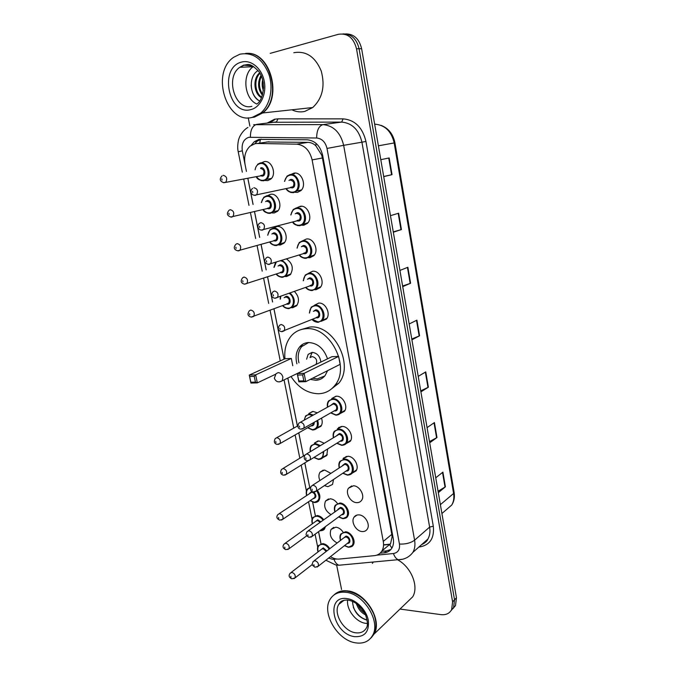 <?xml version="1.0" encoding="UTF-8"?>
<svg xmlns="http://www.w3.org/2000/svg" width="677" height="677" viewBox="0 0 677 677"><rect width="100%" height="100%" fill="white"/><g stroke="black" fill="none" stroke-linecap="round" stroke-linejoin="round"><path stroke-width="1.02" d="M297.135 207.687L300.148 206.316C307.519 204.674 313.214 218.079 307.4 223.376L303.761 225.255L301.688 225.204M302.949 240.657L306.385 239.015C313.578 237.593 319.29 250.422 313.815 255.694L309.948 257.7L308.17 257.658M308.737 273.169L312.537 271.274C319.569 270.072 325.282 282.377 320.128 287.607L316.049 289.722L314.678 289.697M314.517 305.217L318.605 303.118C325.493 302.12 331.197 313.933 326.339 319.121L321.11 321.321M335.953 396.223L331.781 398.508L336.359 396.206C342.833 395.74 348.486 406.335 344.415 411.328L339.871 413.715M341.25 426.493L337.425 428.786L342.122 426.442C348.486 426.138 354.105 436.394 350.254 441.311L345.913 443.723M346.497 456.4L343.002 458.667L347.817 456.298C354.071 456.146 359.656 466.089 356.017 470.921L351.862 473.358M353.436 485.781C359.589 485.773 365.131 495.429 361.696 500.185C360.528 501.911 358.844 502.732 356.652 502.639C350.458 502.546 345.025 492.873 348.52 488.168L353.436 485.781M358.988 514.892C365.038 515.019 370.547 524.421 367.298 529.084C366.139 530.861 364.421 531.682 362.161 531.538C356.068 531.318 350.669 521.908 353.978 517.279C355.12 515.578 356.787 514.782 358.988 514.892M291.22 174.327L293.835 173.185C301.392 171.289 307.062 185.337 300.884 190.635L297.491 192.378L295.054 192.302M337.154 542.996C331.078 539.527 329.047 534.991 331.061 529.372L335.809 527.18C338.669 527.535 341.09 529.186 343.061 532.114M330.791 514.495C325.18 510.754 323.437 506.244 325.586 500.972L330.232 498.78C333.025 499.059 335.403 500.616 337.374 503.434M343.594 457.94L344.043 457.99M319.866 480.467C318.52 477.268 318.579 474.518 320.043 472.207L324.596 470.024L330.748 473.282M333.575 479.451L332.534 484.436L327.863 486.678L324.427 485.604M317.936 440.972L314.441 443.08L318.884 440.922L324.181 443.215M327.651 448.953L326.763 455.553L322.574 457.779M312.579 411.472L308.78 413.571L313.104 411.447L317.31 412.809M321.49 418.141C322.624 421.339 322.43 424.064 320.906 426.315L316.548 428.516M273.779 227.988L276.825 226.558C283.908 225.06 289.477 238.194 283.9 243.229L280.439 244.981L278.56 244.93M267.83 195.535L270.504 194.333C277.756 192.606 283.308 206.333 277.392 211.368L274.16 212.993L271.976 212.925M286.54 258.952C292.582 263.345 293.835 268.6 290.298 274.693L286.633 276.555L285.009 276.504M294.427 291.508C298.921 296.188 299.649 300.943 296.602 305.776L292.752 307.722L291.465 307.697M261.762 162.7L264.098 161.676C271.528 159.704 277.045 174.074 270.792 179.092L267.804 180.59L265.249 180.497M301.163 206.24L300.808 206.773M338.585 427.585L339.219 427.712M391.89 548.082L389.757 544.883L390.561 543.673L392.076 536.895L391.805 534.348L322.413 157.986L321.651 155.033L315.829 145.792C313.553 143.6 310.921 142.466 307.942 142.373L266.577 141.984M330.435 556.663C333.414 558.508 336.342 559.304 339.228 559.067L374.415 555.648C377.741 555.284 380.254 553.701 381.955 550.909C383.478 548.243 383.918 545.07 383.275 541.405L312.114 159.89C309.702 150.269 304.548 145.03 296.636 144.159L257.429 143.473L255.009 143.702L250.151 146.105C245.48 150.48 243.779 156.497 245.032 164.164M318.579 531.648L321 543.639M247.867 178.33L253.096 204.446M254.535 211.613L259.689 237.382M261.102 244.456L266.196 269.886M267.593 276.868L272.611 301.959M273.99 308.856L284.061 359.182L273.948 308.873M287.852 378.104L297.448 426.053M298.802 432.823L303.44 456.027L298.76 432.84M304.819 462.882L309.702 487.305L304.777 462.907M312.681 502.182L315.38 515.688M380.127 553.185L384.358 552.77C387.709 552.39 390.24 550.799 391.949 547.989C393.447 545.34 393.887 542.218 393.261 538.613L322.658 155.371C320.28 145.826 315.143 140.63 307.24 139.792L259.012 139.369L254.29 141.688L251.209 145.318M254.814 143.752L257.142 141.265L261.178 139.132M270.241 53.356L338.365 34.307C347.563 32.919 353.614 37.751 356.517 48.812L452.6 601.828L451.644 609.647C449.469 613.506 445.906 615.173 440.964 614.64L399.997 609.063M341.572 589.515L336.697 565.363M249.889 126.142L248.247 117.815M342.951 33.918C351.27 33.85 356.644 38.792 359.081 48.752L454.538 599.805L453.582 607.599L451.009 610.713L453.582 607.599L454.538 599.805L359.081 48.752C356.644 38.792 351.27 33.85 342.951 33.918M390.908 549.462L386.601 550.866L381.684 551.357M345.549 33.918C353.843 33.85 359.199 38.775 361.62 48.693L456.467 597.791L455.503 605.568L452.947 608.665M429.489 441.599L436.987 437.537L429.692 442.8M427.077 427.636L434.422 422.558L436.987 437.537M438.061 491.265L445.407 486.814L438.307 492.653M435.743 477.81L442.902 472.14L445.407 486.814M402.612 286.041L410.6 283.257L402.713 286.616M399.921 270.428L407.867 267.271L410.6 283.257M393.261 231.872L401.419 229.554L393.32 232.228M390.46 215.667L398.626 213.213L401.419 229.554M383.69 176.485L392.034 174.658L383.715 176.604M380.787 159.67L389.173 157.953L392.034 174.658M420.722 390.866L428.38 387.21L420.891 391.865M418.217 376.37L425.765 371.901L428.38 387.21M411.768 339.025L419.588 335.792L411.904 339.82M409.17 323.978L416.914 320.153L419.588 335.792M246.479 53.432C270.478 50.893 283.104 98.258 262.659 112.966L254.459 117.104L251.285 117.553M293.801 52.713C306.055 50.614 315.186 56.69 321.211 70.958C325.298 86.191 322.464 98.385 312.715 107.541L304.735 111.434C300.36 112.39 296.069 111.849 291.872 109.801M245.404 53.483C269.649 49.996 283.037 98.072 262.278 113L254.078 117.146L251.099 117.586M252.369 117.333C226.6 124.923 210.183 72.642 233.777 57.215L239.946 54.194C252.623 51.934 262.227 58.501 268.752 73.869C273.779 88.188 270.038 105.477 260.577 113.186L252.369 117.333M259.976 73.344C253.57 79.327 255.009 93.071 261.686 97.183M261.474 97.683L261.043 97.437C253.892 93.367 252.529 78.583 259.672 72.82M261.398 76.179C258.487 82.628 258.91 88.679 262.659 94.315M261.017 75.333C257.37 82.492 257.835 89.102 262.414 95.178M263.158 82.23L263.573 88.247M262.651 79.894C261.83 83.516 262.075 87.079 263.387 90.583M256.837 104.038C244.287 98.834 241.748 74.258 253.181 66.701L253.511 66.464M258.098 70.586C247.994 76.103 249.669 96.566 259.638 100.966M261.914 113.042L254.205 116.808M251.15 85.099C251.616 92.055 254.095 97.141 258.614 100.357M284.941 358.776C284.128 349.687 286.168 342.139 291.059 336.13C294.927 331.688 299.809 329.234 305.716 328.768C329.606 325.629 350.914 366.646 334.98 385.247C330.689 390.722 325.146 393.557 318.342 393.752C307.392 393.379 298.295 387.65 291.042 376.556M300.859 329.648L309.685 327.076C333.516 323.919 354.697 364.691 338.788 383.224L329.834 390.172M296.898 363.786C295.24 357.084 296.145 351.465 299.632 346.937C301.925 344.238 304.845 342.765 308.382 342.528C317.411 342.934 323.792 348.367 327.533 358.835M327.609 370.657L325.146 375.49C322.709 378.536 319.569 380.135 315.727 380.288L310.311 379.365M291.33 358.455L285.059 358.725L249.271 375.075L255.669 374.872L291.33 358.455L292.769 365.732M338.635 356.407L331.916 356.703L297.22 373.56L304.108 373.34L338.635 356.407L340.133 364.344L305.75 381.667L298.862 381.836L297.22 373.56L298.887 380.99L303.812 380.863L302.644 374.914L297.719 375.066M254.247 376.387L255.669 374.872L257.328 382.886L250.93 383.055L249.271 375.075L250.862 382.234L255.441 382.116L254.247 376.387L249.678 376.53M255.441 382.116L257.328 382.886L275.327 374.389M302.644 374.914L304.108 373.34L305.75 381.667L303.812 380.863M298.887 380.99L298.862 381.836M250.862 382.234L250.93 383.055M324.715 376.023L317.242 378.917L312.579 378.223M298.955 362.813C297.398 356.373 298.295 350.974 301.646 346.624L308.67 342.511M320.856 362.077C320.043 356.17 317.115 352.929 312.089 352.37L308.145 354.367L306.613 359.199M315.998 364.438L316.066 364.353C317.547 360.342 316.252 357.744 312.19 356.567L310.176 357.524M312.207 352.37L310.015 357.6M334.76 594.279C338.119 591.419 342.367 590.285 347.496 590.877C365.419 592.231 382.742 620.149 374.119 634.01L371.284 637.709M372.375 563.391L373.281 562.071M333.947 595.007C337.315 591.833 341.682 590.539 347.039 591.114L347.199 591.131C358.861 593.433 367.67 600.956 373.628 613.709C376.674 621.664 376.742 628.518 373.822 634.29L370.463 638.462M355.797 642.871C337.451 640.586 321.152 612.617 330.215 599.145C333.566 593.856 338.779 591.571 345.845 592.29C363.794 593.67 381.151 621.672 372.519 635.542C368.999 641.5 363.422 643.937 355.797 642.871M367.34 623.483L365.665 623.331C355.967 622.188 346.201 609.478 347.639 600.008M358.099 604.832C359.479 608.31 361.704 611.086 364.776 613.15M356.576 603.656C358.057 608.877 361.061 612.626 365.605 614.911M352.497 601.32C353.182 610.756 357.845 616.984 366.485 620.014M373.23 634.865L371.766 636.803M397.687 559.828C411.201 567.038 419.055 586.392 412.733 596.784L406.555 602.742M356.094 603.317L358.184 607.777M353.343 607.286C356.407 614.081 361.002 618.321 367.112 619.997M269.057 141.747L257.429 143.473M322.557 154.855L321.651 155.033M315.829 145.792L316.117 143.414M392.948 536.937L392.076 536.895M259.706 143.008L260.476 139.36M307.942 142.373L296.636 144.159M322.413 157.986L312.114 159.89M391.805 534.348L383.275 541.405M376.784 555.148L393.422 553.532C398.059 552.669 400.065 549.521 399.447 544.071L327.008 148.441C325.425 142.043 321.973 138.565 316.641 138.006L248.814 137.296C243.593 139.183 241.427 143.685 242.315 150.802L246.436 171.399M238.228 151.809L242.315 150.802M328.81 558.076L332.5 559.295L336.816 559.033M342.494 564.906L338.881 565.236C336.748 564.398 335.115 562.418 333.973 559.304M267.161 123.079L274.498 119.237L277.993 118.847L343.137 118.864C354.951 119.931 362.55 127.462 365.944 141.442L433.297 526.181C434.507 538.13 429.971 545.061 419.689 546.957L418.885 547.041M356.517 48.812L361.62 48.693M452.6 601.828L456.467 597.791M269.844 122.749L274.566 119.761M253.663 124.695L322.937 124.619L341.648 122.088L273.364 122.275M316.641 138.006C316.751 130.39 318.842 125.93 322.937 124.619C333.6 125.634 340.506 132.54 343.654 145.327L361.924 142.195C358.903 129.764 352.15 123.062 341.648 122.088L343.137 118.864M250.397 137.135C250.397 129.866 252.529 125.6 256.811 124.348L276.478 121.936L277.993 118.847M327.008 148.441L343.654 145.327L414.595 540.195L429.633 527.112L361.924 142.195L365.944 141.442M399.447 544.071C405.65 544.308 410.694 543.013 414.595 540.195C415.382 544.833 414.823 548.886 412.919 552.339L427.923 539.019C429.81 535.617 430.386 531.648 429.633 527.112L433.297 526.181M421.636 544.596L427.923 539.019C427.069 541.219 424.936 543.115 421.517 544.706M247.824 178.339L253.054 204.454M254.493 211.622L259.646 237.39M261.06 244.473L266.154 269.903M267.55 276.885L272.569 301.976M287.81 378.13L297.406 426.07M312.639 502.165L315.347 515.705M318.545 531.673L320.949 543.682M419.689 546.957L419.503 546.491M401.867 559.414L398.304 559.769C396.223 558.88 394.598 556.799 393.422 553.532M317.505 546.254L317.784 546.94M383.563 545.044L390.147 544.359M386.601 550.866L384.358 552.77M378.392 145.809L394.928 142.813L454.123 492.441L453.59 493.482L394.183 142.94C391.424 131.355 385.052 125.101 375.058 124.179L375.523 124.187M445.525 510.407L451.754 505.025C453.675 501.708 454.284 497.866 453.59 493.482L440.38 504.661M419.173 335.987L416.499 320.356M410.177 283.418L407.444 267.44M400.987 229.689L398.194 213.348M391.594 174.759L388.733 158.046M427.974 387.43L425.359 372.138M436.589 437.782L434.033 422.829M445.026 487.085L442.521 472.444M251.852 106.34C235.198 111.003 224.713 77.322 239.819 67.294L244.067 65.204L252.487 65.897M250.845 109.598C228.521 116.139 218.671 67.522 241.503 62.106C251.015 59.314 261.838 68.326 264.25 81.274C266.814 94.196 260.374 107.44 250.845 109.598M279.669 381.887L282.233 380.787L282.901 377.157C282.097 374.339 280.523 372.824 278.162 372.621L276.013 373.712L274.354 378.257C275.962 381.938 278.585 382.784 282.233 380.787L316.066 364.353M343.273 600.491L338.779 604.383C339.82 602.894 340.328 599.983 347.868 600.034C355.247 601.438 361.069 606.186 365.326 614.284C367.713 621.139 368.043 625.726 366.325 628.053C364.048 631.853 360.452 633.427 355.552 632.775C343.645 631.404 332.923 613.201 338.779 604.383L344.144 600.186M354.579 636.659C332.898 634.061 324.96 594.939 347.089 598.62C356.314 599.763 366.392 609.985 368.313 620.293C369.371 631.709 364.793 637.159 354.579 636.659M257.598 164.291L260.239 162.971C267.229 161.118 272.425 174.666 266.543 179.388L263.751 180.793L261.034 180.615M256.583 176.646C258.394 179.397 260.62 180.607 263.268 180.277C271.638 179.193 268.202 161.6 259.993 163.631C257.285 164.333 255.661 166.398 255.111 169.809M260.814 167.803C264.91 166.804 266.628 175.563 262.456 176.122L260.696 175.851M260.772 175.495L263.074 175.047C264.817 171.552 263.988 169.352 260.569 168.463M223.173 175.318C226.677 176.274 227.565 178.576 225.822 182.231L223.427 182.672M222.064 180.065L221.802 178.821L222.064 180.065M294.47 173.684L294.791 173.084M294.182 173.134L293.767 173.82M261.314 202.55L263.827 197.235L266.704 195.788C273.525 194.164 278.746 207.103 273.195 211.842L270.165 213.373L267.813 213.238M263.26 209.523C265.054 212.028 267.203 213.145 269.7 212.883C278.044 212.011 274.659 194.654 266.459 196.457C263.734 197.092 262.101 199.106 261.567 202.499M265.621 201.56L267.271 200.57C271.359 199.69 273.059 208.33 268.887 208.787L267.305 208.55M267.525 208.245L269.615 207.678C271.232 204.268 270.377 202.127 267.026 201.238L266.772 201.297M268.177 208.338L230.849 216.995C226.973 215.709 226.372 213.483 229.029 210.31L230.222 209.701C233.65 210.649 234.564 212.9 232.947 216.462L231.729 217.089M229.131 214.474L228.877 213.238L229.131 214.474M231.212 217.105L230.612 216.978M267.66 235.181L269.988 229.731L273.085 228.174C279.745 226.77 284.992 239.15 279.745 243.889L276.504 245.531M269.861 241.951C271.629 244.236 273.686 245.269 276.038 245.057C284.374 244.397 281.031 227.269 272.848 228.851C269.979 229.469 268.329 231.559 267.897 235.114M271.875 234.014L273.643 232.913C277.731 232.135 279.406 240.665 275.243 241.02L273.813 240.817M273.948 240.496L276.055 239.886C277.562 236.569 276.681 234.47 273.406 233.59L272.865 233.734M274.617 240.589L237.703 250.812C233.878 249.635 233.269 247.452 235.892 244.262L237.17 243.61C240.53 244.558 241.461 246.767 239.963 250.228L238.659 250.896M236.095 248.408L235.85 247.19L236.095 248.408M276.428 245.539L274.515 245.438M281.937 260.408C288.165 264.267 289.587 269.311 286.193 275.531L282.758 277.274M276.377 273.94C278.103 276.013 280.083 276.978 282.301 276.825C289.764 276.487 288.19 261.576 280.566 260.848M278.035 266.053L279.94 264.834C284.018 264.165 285.669 272.586 281.514 272.831L280.219 272.653M280.456 272.366L282.419 271.689C283.815 268.456 282.91 266.399 279.703 265.519L278.899 265.773M281.226 272.391L244.482 284.171C240.843 283.13 240.242 280.989 242.671 277.748L244.025 277.054C247.317 278.01 248.264 280.168 246.877 283.536L244.702 284.179M242.975 281.877L242.73 280.676L242.975 281.877M282.656 277.282L281.141 277.215M276.216 262.227L274.177 267.305M290.154 293.082C294.664 297.448 295.46 302.018 292.549 306.774L288.927 308.61M282.808 305.496C284.501 307.392 286.388 308.28 288.478 308.179C294.597 308.069 295.214 296.873 289.24 293.42M284.128 297.694L286.151 296.34C290.221 295.773 291.846 304.091 287.708 304.235L286.532 304.083M286.803 303.795L288.681 303.076C289.976 299.936 289.054 297.914 285.914 297.034L284.873 297.423M287.437 303.812L251.175 317.081C247.723 316.176 247.113 314.077 249.356 310.777L250.786 310.049C254.01 311.005 254.975 313.121 253.697 316.396L251.616 317.098M249.754 314.898L249.508 313.713L249.754 314.898M288.8 308.619L287.691 308.568M280.727 296.543L280.388 299.082M304.235 420.112L305.615 415.923L309.685 413.935L313.333 415.035M317.615 420.349C318.639 423.328 318.444 425.858 317.031 427.949L312.85 430.005M307.798 427.678L312.427 429.658C316.718 429.015 318.215 426.045 316.912 420.747M312.529 415.475L309.465 414.646C306.512 414.866 304.845 416.634 304.481 419.968M314.145 422.321C314.331 424.53 313.51 425.723 311.691 425.918L311.022 425.833M311.513 425.554L280.007 443.57L277.088 444.408C274.27 443.63 273.66 441.658 275.277 438.484L276.944 437.672C279.931 438.671 280.955 440.634 280.007 443.57L278.382 444.391M275.979 442.597L275.751 441.472L275.979 442.597M311.505 425.562L312.918 424.75L313.4 422.744M310.294 451.669C309.829 449.02 310.176 446.981 311.335 445.559L315.516 443.537L320.331 445.559M323.818 451.331L322.937 457.322L318.647 459.412M314.035 457.398L318.224 459.082C322.007 458.752 323.631 456.315 323.098 451.771M319.612 445.999L315.304 444.256C311.547 444.637 309.939 447.065 310.481 451.559M319.806 453.818L317.301 455.376M313.722 449.587L316.337 447.996M308.187 460.792L286.363 474.332L283.367 475.203C280.549 474.298 279.94 472.343 281.556 469.356L283.274 468.535C286.202 469.542 287.234 471.48 286.363 474.332L284.856 475.161M282.326 473.477L282.097 472.368L282.326 473.477M339.126 427.221L339.812 427.356M317.352 490.36C320.069 494.015 320.585 497.4 318.892 500.506L314.602 502.529M310.252 500.599L314.187 502.232C319.629 501.014 320.466 497.197 316.692 490.8M313.891 492.154C316.667 495.454 316.523 497.612 313.468 498.636L313.18 498.602M309.668 493.254L311.911 491.426M313.646 498.289L314.754 497.527C315.55 494.895 314.568 493.101 311.818 492.154L279.144 513.665M313.629 498.297L282.791 519.276L279.745 520.148C276.639 518.726 276.064 516.822 278.002 514.427L279.719 513.631C282.546 514.672 283.57 516.551 282.791 519.276L281.488 520.063M278.78 518.548L278.56 517.473L278.78 518.548M306.554 495.336C305.928 492.585 306.182 490.486 307.324 489.056L310.625 487.118M310.396 487.846C307.146 488.642 305.919 491.104 306.723 495.226M312.309 523.82C311.598 521.036 311.801 518.929 312.918 517.49L317.191 515.519C319.662 515.798 321.812 517.177 323.631 519.665M325.434 526.621L324.622 528.745L320.238 530.768M320.145 530.506C322.337 530.489 323.792 529.414 324.52 527.29M322.997 520.122C321.296 517.803 319.29 516.509 316.988 516.246C313.028 516.509 311.53 518.988 312.469 523.702M315.313 521.662L317.699 519.818L320.712 521.772M320.077 522.229L317.496 520.545L315.77 521.341L285.152 543.259M306.766 535.803L288.952 548.768L285.846 549.673C282.834 548.277 282.258 546.39 284.112 544.003L285.863 543.216C288.639 544.266 289.671 546.119 288.952 548.768L287.759 549.555M284.941 548.142L284.721 547.084L284.941 548.142M318.004 551.941C317.2 549.132 317.352 547.016 318.444 545.577L322.802 543.597C325.62 544.012 327.947 545.713 329.767 548.7M330.037 556.976L328.328 558.322M329.149 549.182C327.448 546.339 325.265 544.723 322.599 544.333C318.554 544.536 317.073 547.033 318.156 551.823M320.898 549.732L323.301 547.862L326.873 550.934M326.229 551.433L323.098 548.598L321.347 549.385L291.102 572.48M312.334 564.483L295.028 577.896L291.88 578.827C288.944 577.481 288.368 575.611 290.145 573.207L291.931 572.412C294.664 573.478 295.697 575.306 295.028 577.896L293.936 578.666M291.025 577.363L290.805 576.313L291.025 577.363M284.442 181.385L287.056 176.096L290.069 174.564C297.169 172.787 302.517 186.031 296.712 191.007L293.53 192.649L290.755 192.454M286.278 188.595C288.131 191.269 290.391 192.446 293.065 192.124C301.764 191.109 298.379 173.253 289.824 175.233C287.056 175.91 285.347 177.941 284.712 181.326M288.977 180.446L290.636 179.473C294.901 178.491 296.594 187.385 292.252 187.918L290.535 187.664M290.577 187.284L293.039 186.75C294.749 183.205 293.869 181.004 290.399 180.15M255.144 195.365L254.07 195.196M252.538 191.32L252.792 192.59L252.538 191.32M253.867 187.732C257.438 188.655 258.369 190.965 256.659 194.671L255.381 195.34M299.801 225.72L297.474 225.568M290.763 214.956L293.192 209.531L296.441 207.864C303.372 206.316 308.737 218.959 303.271 223.943L299.86 225.712M292.896 221.963C294.723 224.383 296.89 225.466 299.403 225.213C308.086 224.409 304.752 206.79 296.204 208.55C293.276 209.201 291.55 211.317 291.025 214.888M295.206 213.814L297.008 212.722C301.265 211.867 302.941 220.634 298.608 221.057L297.051 220.846M297.135 220.49L299.488 219.856C301.07 216.412 300.165 214.262 296.771 213.407L296.331 213.526M261.694 230.146L261.178 230.036M297.948 220.609L261.415 230.053C257.641 229.926 256.913 225.052 259.477 223.351L260.823 222.648C264.318 223.562 265.266 225.822 263.692 229.427L262.321 230.146M259.519 226.279L259.765 227.531L259.519 226.279M306.021 258.343L304.125 258.233M297.025 248.078L299.259 242.51L302.737 240.724C309.499 239.396 314.881 251.489 309.736 256.448L306.106 258.335M299.429 254.865C301.223 257.048 303.296 258.047 305.657 257.861C314.323 257.268 311.031 239.886 302.501 241.41C299.42 242.053 297.677 244.245 297.279 248.002M301.35 246.75L303.296 245.531C307.544 244.786 309.194 253.443 304.87 253.757L303.474 253.579M303.66 253.249L305.843 252.538C307.307 249.187 306.385 247.08 303.059 246.225L302.323 246.453M269.158 264.47L268.194 264.385L270.622 263.7L269.158 264.47M268.194 264.385C263.099 262.261 264.512 260.628 266.256 257.827L267.686 257.074C271.096 257.996 272.078 260.205 270.622 263.7L304.574 253.291M266.399 260.747L266.645 261.982L266.399 260.747M312.156 290.535L310.701 290.467M303.228 280.769L305.268 275.04L308.94 273.144C315.558 272.019 320.94 283.612 316.091 288.537L312.275 290.526M305.877 287.31C307.629 289.291 309.609 290.213 311.826 290.069C320.475 289.688 317.225 272.543 308.72 273.846C305.471 274.464 303.719 276.741 303.474 280.676M307.417 279.271L309.499 277.908C313.739 277.274 315.364 285.812 311.048 286.024L309.795 285.872M310.015 285.559L312.114 284.789C313.468 281.53 312.52 279.474 309.271 278.611L308.247 278.975M310.777 285.584L274.879 298.244C271.299 297.372 270.656 295.231 272.941 291.812L274.456 291.025C277.79 291.948 278.789 294.114 277.443 297.508L275.124 298.261M273.186 294.74L273.432 295.951L273.186 294.74M318.215 322.303L317.2 322.269M309.372 313.019L311.217 307.13L315.067 305.141C321.541 304.21 326.915 315.347 322.354 320.229L318.359 322.294M312.241 319.307L317.919 321.863C326.542 321.685 323.344 304.76 314.847 305.852C311.437 306.444 309.694 308.805 309.609 312.926M313.409 311.378L315.617 309.863C319.849 309.338 321.457 317.767 317.149 317.868L316.015 317.733M316.337 317.437L318.292 316.624C319.544 313.451 318.571 311.437 315.397 310.574L314.128 311.09M316.895 317.445L281.48 331.637C278.103 330.858 277.452 328.76 279.533 325.324L281.124 324.503C284.391 325.442 285.406 327.558 284.171 330.858L281.97 331.662M279.88 328.26L280.126 329.462L279.88 328.26M327.456 407.148C327.033 404.448 327.44 402.35 328.683 400.835L332.982 398.668C339.075 398.245 344.39 408.231 340.565 412.919L336.139 415.162M330.892 412.784L335.716 414.798C344.288 415.196 341.208 398.922 332.771 399.396C328.912 399.895 327.211 402.443 327.66 407.038M331.045 405.151L333.507 403.255C337.713 403.035 339.262 411.134 334.98 410.956L334.26 410.871M334.776 410.575L336.317 409.703C337.298 406.784 336.291 404.871 333.296 403.983L300.419 422.236M334.76 410.584L303.761 428.236L300.783 429.133C297.905 428.685 297.254 426.679 298.836 423.117L300.605 422.228C303.685 423.201 304.735 425.198 303.761 428.236L301.959 429.133M299.42 426.095L299.657 427.246L299.42 426.095M333.346 437.638C332.83 434.905 333.169 432.772 334.379 431.249L338.796 429.04C344.779 428.769 350.068 438.442 346.455 443.054L341.919 445.331M336.985 443.156L341.504 444.984C350.051 445.568 347.013 429.497 338.585 429.777C334.616 430.233 332.932 432.815 333.549 437.52M336.816 435.523L339.321 433.593C343.518 433.466 345.042 441.463 340.776 441.192L340.243 441.133M308.441 460.741L310.108 459.835L307.053 460.775C304.142 459.869 303.491 457.889 305.107 454.834L306.918 453.928C309.948 454.919 311.005 456.882 310.108 459.835L342.164 439.94C343.07 437.097 342.054 435.226 339.109 434.321L306.554 453.954M305.759 457.83L305.987 458.972L305.759 457.83M339.177 467.722C338.551 464.955 338.83 462.806 340.015 461.265L344.542 459.031C350.415 458.904 355.679 468.281 352.268 472.825L347.623 475.119M342.994 473.121L347.208 474.789C355.747 475.55 352.742 459.683 344.331 459.776C340.243 460.182 338.585 462.789 339.363 467.595M342.52 465.505L345.058 463.542C349.247 463.508 350.754 471.404 346.497 471.048L346.142 471.014M314.83 491.925L316.371 491.02L313.239 491.984C310.421 491.104 309.77 489.149 311.293 486.12L313.155 485.214C316.125 486.213 317.2 488.151 316.371 491.02L347.927 469.804C348.765 467.037 347.741 465.192 344.847 464.278L312.622 485.248M312.012 489.141L312.241 490.266L312.012 489.141M334.802 511.6C334.066 508.808 334.269 506.65 335.403 505.144L339.922 502.994C345.592 503.062 350.745 512.066 347.589 516.416L342.96 518.624M338.762 516.83L342.554 518.328C350.898 519.327 347.936 503.916 339.719 503.73C335.589 504.043 334.006 506.624 334.971 511.482M337.925 509.341L340.429 507.395C344.525 507.496 346.015 515.172 341.851 514.689L341.707 514.672M342.181 514.325L343.281 513.513C344.034 510.873 343.019 509.079 340.226 508.131L308.221 530.785M342.164 514.334L312.131 536.387L308.957 537.352C305.564 534.872 305.522 535.152 307.087 531.606L308.94 530.734C311.809 531.767 312.867 533.654 312.131 536.387L310.819 537.242M307.823 534.669L308.043 535.761L307.823 534.669M340.48 540.432C339.659 537.606 339.803 535.439 340.912 533.925L345.515 531.775C351.092 531.961 356.212 540.737 353.225 545.01L348.511 547.211M344.585 545.56L348.113 546.931C356.44 548.099 353.512 532.875 345.312 532.52C341.09 532.774 339.532 535.372 340.649 540.305M343.493 538.105L346.015 536.133C350.102 536.319 351.575 543.902 347.419 543.335M347.885 542.971L348.892 542.184C349.586 539.603 348.562 537.834 345.82 536.878L343.958 537.741L314.145 560.768M347.868 542.988L318.207 566.26L314.983 567.258C311.09 564.153 311.945 565.303 313.112 561.555L315 560.691C317.818 561.741 318.884 563.602 318.207 566.26L317.005 567.106M313.891 564.66L314.111 565.735L313.891 564.66M390.561 543.673L381.955 550.909M320.043 472.207L323.251 470.126M325.586 500.972L328.523 498.924M331.061 529.372L333.761 527.366M353.978 517.279L356.881 515.095M348.52 488.168L351.71 485.934M257.142 141.265L254.29 141.688M247.917 127.462C242.882 130.094 239.235 137.135 239.184 138.091C238.6 138.929 236.874 146.3 238.219 151.792L242.315 172.161M325.882 560.234L335.733 564.957L338.881 565.236L402.527 559.27C406.767 558.237 410.237 555.927 412.919 552.339M451.644 609.647L455.503 605.568M317.708 547.177L315.084 534.212M243.72 179.134L248.992 205.385M250.439 212.595L255.652 238.499M257.082 245.616L262.219 271.172M263.624 278.196L268.693 303.414M270.089 310.337L280.253 360.926M284.078 379.941L293.759 428.118M295.13 434.922L299.818 458.236M301.197 465.124L306.41 491.037M308.56 501.742L312.089 519.293M383.563 544.824L390.299 544.122M454.123 492.441C454.885 497.18 454.098 501.378 451.754 505.025L441.912 513.53M381.1 125.372C388.513 128.3 393.125 134.114 394.928 142.813M253.181 66.701L239.819 67.294L243.593 65.136C247.875 65.077 249.204 61.641 258.732 71.415C267.068 82.382 262.651 100.619 257.252 103.708M260.577 113.186L262.278 113M262.659 112.966L312.715 107.541M299.632 346.937L302.594 345.6M334.98 385.247L338.788 383.224M308.145 354.367L312.063 352.539M372.519 635.542L373.822 634.29M374.119 634.01L412.733 596.784M271.452 178.406L266.543 179.388L263.607 180.784C259.367 180.319 256.938 178.956 256.329 176.689M222.081 175.876C219.196 179.024 219.797 181.309 223.892 182.714L261.61 175.673M278.044 210.649L273.195 211.842L270.013 213.365C266.044 212.95 263.708 211.689 263.014 209.582M284.535 242.484L276.343 245.523C273.102 245.311 270.859 244.143 269.624 242.019M290.924 273.914L282.588 277.265C279.609 277.088 277.46 276.004 276.148 274.016M275.514 262.448L273.94 267.381M297.22 304.963L288.749 308.602C286.032 308.458 283.985 307.451 282.588 305.581M280.405 296.661L280.16 299.166M321.482 425.368L317.031 427.949C316.354 429.116 314.89 429.802 312.639 430.013L307.612 427.779M276.724 437.68L297.778 425.867M327.329 454.563L322.937 457.322C322.286 458.532 320.788 459.234 318.427 459.421L313.857 457.508M282.884 468.552L304.76 455.223M318.892 500.506C318.249 501.75 316.743 502.427 314.373 502.546L310.091 500.709M324.622 528.745C324.097 529.973 322.557 530.65 320.009 530.785L319.789 530.76M286.007 188.655C286.388 189.348 288.292 192.691 293.386 192.632L296.712 191.007L301.519 189.932M291.482 187.461L254.544 195.238C250.329 194.908 250.058 190.11 252.623 188.384M292.633 222.031C293.539 224.163 295.9 225.382 299.708 225.695L308.027 222.64M299.175 254.941C300.537 257.04 302.788 258.165 305.945 258.318L314.433 254.924M305.632 287.395C307.079 289.358 309.237 290.391 312.097 290.518L320.737 286.803M312.004 319.4C313.519 321.228 315.575 322.193 318.173 322.286L326.94 318.275M330.689 412.902L335.936 415.17C338.229 414.967 339.769 414.214 340.565 412.919L344.982 410.372M336.791 443.274L341.707 445.339C344.136 445.144 345.719 444.383 346.455 443.054L350.821 440.312M342.807 473.248L347.403 475.127C349.916 474.975 351.532 474.205 352.268 472.825L356.576 469.889M338.593 516.957L342.731 518.641C345.388 518.489 347.005 517.744 347.589 516.416M344.432 545.687L348.283 547.236C351.109 547.067 352.751 546.322 353.225 545.01"/></g></svg>
